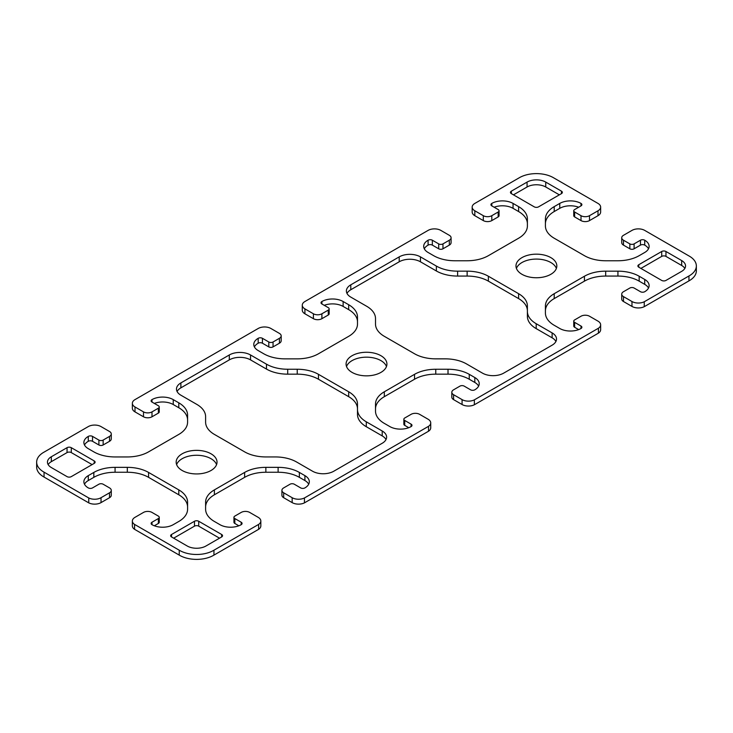 <?xml version="1.0" encoding="UTF-8"?>
<svg xmlns="http://www.w3.org/2000/svg" width="733" height="733" viewBox="0 0 733 733"><rect width="100%" height="100%" fill="white"/><g stroke="black" fill="none" stroke-linecap="round" stroke-linejoin="round"><path stroke-width="1.1" d="M384.312 336.319A30.035 17.345 180 0 1 375.507 324.059L375.507 318.562A30.035 17.345 0 0 0 366.711 306.293L350.786 297.103A15.017 8.668 180 0 1 346.388 290.974A15.017 8.668 180 0 1 350.786 284.835L399.21 256.88A15.017 8.668 180 0 1 420.449 256.88L436.373 266.079A30.035 17.345 0 0 0 457.612 271.155L467.141 271.155A30.035 17.345 180 0 1 488.37 276.24L518.597 293.686A30.035 17.345 180 0 1 527.394 305.945L527.394 311.443A30.035 17.345 0 0 0 536.19 323.711L552.123 332.901A15.017 8.668 180 0 1 556.521 339.04A15.017 8.668 180 0 1 552.123 345.17L503.699 373.124A15.017 8.668 180 0 1 482.461 373.124L466.527 363.925A30.035 17.345 0 0 0 445.288 358.849L435.769 358.849A30.035 17.345 180 0 1 414.53 353.764L384.312 336.319M375.507 323.464L375.507 318.562L375.507 323.464A30.035 17.345 180 0 0 375.507 323.455M527.394 310.856A30.035 17.345 0 0 0 518.597 298.588L488.37 281.142A30.035 17.345 0 0 0 467.141 276.066L457.612 276.066A30.035 17.345 180 0 1 436.373 270.981L420.449 261.791A15.017 8.668 0 0 0 399.21 261.791L350.786 289.746A15.017 8.668 0 0 0 347.002 293.42M555.907 341.486A15.017 8.668 0 0 0 552.123 337.812L536.19 328.613A30.035 17.345 180 0 1 527.394 316.354L527.394 311.443M244.63 451.858L214.403 434.412A30.035 17.345 180 0 1 205.607 422.153L205.607 416.656A30.035 17.345 0 0 0 196.811 404.387L180.877 395.197A15.017 8.668 180 0 1 176.479 389.067A15.017 8.668 180 0 1 180.877 382.928L229.301 354.974A15.017 8.668 180 0 1 250.539 354.974L266.473 364.173A30.035 17.345 0 0 0 287.712 369.249L297.231 369.249A30.035 17.345 180 0 1 318.47 374.334L348.688 391.779A30.035 17.345 180 0 1 357.493 404.039L357.493 409.536A30.035 17.345 0 0 0 366.289 421.805L382.214 430.995A15.017 8.668 180 0 1 386.612 437.134A15.017 8.668 180 0 1 382.214 443.263L333.79 471.218A15.017 8.668 180 0 1 312.551 471.218L296.627 462.019A30.035 17.345 0 0 0 275.388 456.943L265.859 456.943A30.035 17.345 180 0 1 244.63 451.858M205.607 421.557L205.607 416.656L205.607 421.557A30.035 17.345 180 0 1 205.607 421.557M357.493 408.95A30.035 17.345 0 0 0 348.688 396.681L318.47 379.236A30.035 17.345 0 0 0 297.231 374.16L287.712 374.16A30.035 17.345 180 0 1 266.473 369.075L250.539 359.885A15.017 8.668 0 0 0 229.301 359.885L180.877 387.839A15.017 8.668 0 0 0 177.093 391.514M385.998 439.58A15.017 8.668 0 0 0 382.214 435.906L366.289 426.707A30.035 17.345 180 0 1 357.493 414.447L357.493 409.536M661.707 280.427L638.773 267.188A3.005 1.732 180 0 1 637.893 265.96A3.005 1.732 180 0 1 638.773 264.732L661.707 251.492A3.005 1.732 180 0 1 665.958 251.492L681.672 260.563A13.212 7.632 180 0 1 685.547 265.96A13.212 7.632 180 0 1 681.672 271.357L665.958 280.427A3.005 1.732 180 0 1 661.707 280.427M684.842 268.415A13.212 7.632 0 0 0 681.672 265.474L665.958 256.394A3.005 1.732 0 0 0 661.707 256.394L640.899 268.415M534.284 206.862L511.341 193.622A3.005 1.732 180 0 1 510.461 192.394A3.005 1.732 180 0 1 511.341 191.166L527.064 182.096A13.212 7.632 180 0 1 545.746 182.096L561.469 191.166A3.005 1.732 180 0 1 562.348 192.394A3.005 1.732 180 0 1 561.469 193.622L538.526 206.862A3.005 1.732 180 0 1 534.284 206.862M559.343 194.841L545.746 186.997A13.212 7.632 0 0 0 527.064 186.997L513.466 194.841M67.042 476.624L51.328 467.544A13.212 7.632 180 0 1 47.453 462.147A13.212 7.632 180 0 1 51.328 456.76L67.042 447.68A3.005 1.732 180 0 1 71.293 447.68L94.227 460.929A3.005 1.732 180 0 1 95.107 462.147A3.005 1.732 180 0 1 94.227 463.375L71.293 476.624A3.005 1.732 180 0 1 67.042 476.624M92.101 464.603L71.293 452.591A3.005 1.732 0 0 0 67.042 452.591L51.328 461.662A13.212 7.632 0 0 0 48.158 464.603M221.659 536.95L205.936 546.021A13.212 7.632 180 0 1 187.254 546.021L171.531 536.95A3.005 1.732 180 0 1 170.652 535.722A3.005 1.732 180 0 1 171.531 534.494L194.474 521.255A3.005 1.732 180 0 1 198.716 521.255L221.659 534.494A3.005 1.732 180 0 1 222.539 535.722A3.005 1.732 180 0 1 221.659 536.95L221.659 534.494M219.534 538.178L198.716 526.157A3.005 1.732 0 0 0 194.474 526.157L173.657 538.178M182.151 470.485A20.423 11.792 180 0 1 176.167 462.147A20.423 11.792 180 0 1 196.591 450.355A20.423 11.792 180 0 1 217.023 462.147A20.423 11.792 180 0 1 204.406 473.042A20.423 11.792 180 0 1 182.151 470.485M216.574 464.603A20.423 11.792 0 0 0 196.591 455.266A20.423 11.792 0 0 0 176.616 464.603M521.96 274.298A20.423 11.792 180 0 1 515.977 265.96A20.423 11.792 180 0 1 536.409 254.168A20.423 11.792 180 0 1 556.833 265.96A20.423 11.792 180 0 1 544.225 276.854A20.423 11.792 180 0 1 521.96 274.298M556.384 268.415A20.423 11.792 0 0 0 536.409 259.079A20.423 11.792 0 0 0 516.426 268.415M352.06 372.391A20.423 11.792 180 0 1 346.077 364.054A20.423 11.792 180 0 1 366.5 352.261A20.423 11.792 180 0 1 386.923 364.054A20.423 11.792 180 0 1 374.316 374.948A20.423 11.792 180 0 1 352.06 372.391M386.474 366.509A20.423 11.792 0 0 0 366.5 357.173A20.423 11.792 0 0 0 346.526 366.509M219.955 524.681A15.017 8.668 0 0 0 241.194 524.681A3.005 1.732 0 0 0 242.073 523.463A3.005 1.732 0 0 0 241.194 522.235L234.826 518.552A3.005 1.732 180 0 1 233.946 517.333A3.005 1.732 180 0 1 234.826 516.105L241.194 512.422A6.011 3.473 180 0 1 249.687 512.422L258.181 517.333A9.007 5.204 180 0 1 260.829 521.007A9.007 5.204 180 0 1 258.621 524.416L213.944 550.208A24.024 13.872 180 0 1 179.246 550.208L134.57 524.416A9.007 5.204 180 0 1 132.361 521.007A9.007 5.204 180 0 1 135 517.333L143.503 512.422A6.011 3.473 180 0 1 151.997 512.422L158.365 516.105A3.005 1.732 180 0 1 159.244 517.333A3.005 1.732 180 0 1 158.365 518.552L151.997 522.235A3.005 1.732 0 0 0 151.117 523.463A3.005 1.732 0 0 0 151.997 524.681A15.017 8.668 0 0 0 173.235 524.681L178.788 521.475A30.035 17.345 0 0 0 187.584 509.215L187.584 502.142A30.035 17.345 0 0 0 178.788 489.882L148.561 472.428A30.035 17.345 0 0 0 127.322 467.352L115.072 467.352A30.035 17.345 0 0 0 93.833 472.428L88.281 475.635A15.017 8.668 0 0 0 83.883 481.773A15.017 8.668 0 0 0 88.281 487.903A3.005 1.732 0 0 0 92.532 487.903L98.9 484.22A3.005 1.732 180 0 1 103.142 484.22L109.519 487.903A6.011 3.473 180 0 1 111.279 490.35A6.011 3.473 180 0 1 109.519 492.805L101.026 497.707A9.007 5.204 180 0 1 88.748 497.964L44.053 472.162A24.024 13.872 180 0 1 36.65 462.138A24.024 13.872 180 0 1 44.053 452.124L88.281 426.588A9.007 5.204 180 0 1 101.026 426.588L109.519 431.499A6.011 3.473 180 0 1 111.279 433.945A6.011 3.473 180 0 1 109.519 436.401L103.142 440.084A3.005 1.732 180 0 1 98.9 440.084L92.532 436.401A3.005 1.732 0 0 0 88.281 436.401A15.017 8.668 0 0 0 83.883 442.53A15.017 8.668 0 0 0 88.281 448.66L93.833 451.867A30.035 17.345 0 0 0 115.072 456.952L127.322 456.952A30.035 17.345 0 0 0 148.561 451.867L178.788 434.422A30.035 17.345 0 0 0 187.584 422.162L187.584 415.089A30.035 17.345 0 0 0 178.788 402.82L173.235 399.613A15.017 8.668 0 0 0 151.997 399.613A3.005 1.732 0 0 0 151.117 400.841A3.005 1.732 0 0 0 151.997 402.069L158.365 405.743A3.005 1.732 180 0 1 159.244 406.971A3.005 1.732 180 0 1 158.365 408.199L151.997 411.882A6.011 3.473 180 0 1 143.503 411.882L135 406.971A9.007 5.204 180 0 1 132.361 403.297A9.007 5.204 180 0 1 135 399.613L258.181 328.494A9.007 5.204 180 0 1 270.926 328.494L279.42 333.405A6.011 3.473 180 0 1 281.179 335.851A6.011 3.473 180 0 1 279.42 338.307L273.052 341.981A3.005 1.732 180 0 1 268.8 341.981L262.432 338.307A3.005 1.732 0 0 0 258.181 338.307A15.017 8.668 0 0 0 253.783 344.437A15.017 8.668 0 0 0 258.181 350.566L263.743 353.773A30.035 17.345 0 0 0 284.981 358.858L297.231 358.858A30.035 17.345 0 0 0 318.47 353.773L348.688 336.328A30.035 17.345 0 0 0 357.493 324.068L357.493 316.986A30.035 17.345 0 0 0 348.688 304.726L343.136 301.52A15.017 8.668 0 0 0 321.897 301.52A3.005 1.732 0 0 0 321.017 302.747A3.005 1.732 0 0 0 321.897 303.975L328.274 307.649A3.005 1.732 180 0 1 329.154 308.877A3.005 1.732 180 0 1 328.274 310.105L321.897 313.779A6.011 3.473 180 0 1 313.403 313.779L304.91 308.877A9.007 5.204 180 0 1 302.271 305.203A9.007 5.204 180 0 1 304.91 301.52L428.09 230.4A9.007 5.204 180 0 1 440.835 230.4L449.329 235.311A6.011 3.473 180 0 1 451.088 237.758A6.011 3.473 180 0 1 449.329 240.213L442.961 243.887A3.005 1.732 180 0 1 438.71 243.887L432.342 240.213A3.005 1.732 0 0 0 428.09 240.213A15.017 8.668 0 0 0 423.692 246.343A15.017 8.668 0 0 0 428.09 252.473L433.643 255.68A30.035 17.345 0 0 0 454.881 260.765L467.141 260.765A30.035 17.345 0 0 0 488.37 255.68L518.597 238.234A30.035 17.345 0 0 0 527.394 225.975L527.394 218.892A30.035 17.345 0 0 0 518.597 206.633L513.045 203.426A15.017 8.668 0 0 0 491.806 203.426A3.005 1.732 0 0 0 490.927 204.654A3.005 1.732 0 0 0 491.806 205.881L498.174 209.556A3.005 1.732 180 0 1 499.054 210.783A3.005 1.732 180 0 1 498.174 212.011L491.806 215.685A6.011 3.473 180 0 1 483.313 215.685L474.819 210.783A9.007 5.204 180 0 1 472.171 207.109A9.007 5.204 180 0 1 474.819 203.426L519.056 177.89A24.024 13.872 180 0 1 553.754 177.89L598 203.426A9.007 5.204 180 0 1 600.639 207.109A9.007 5.204 180 0 1 598 210.783L589.497 215.685A6.011 3.473 180 0 1 581.003 215.685L574.635 212.011A3.005 1.732 180 0 1 573.756 210.783A3.005 1.732 180 0 1 574.635 209.556L581.003 205.881A3.005 1.732 0 0 0 581.883 204.654A3.005 1.732 0 0 0 581.003 203.426A15.017 8.668 0 0 0 559.765 203.426L554.212 206.633A30.035 17.345 0 0 0 545.416 218.892L545.416 225.975A30.035 17.345 0 0 0 554.212 238.234L584.439 255.68A30.035 17.345 0 0 0 605.678 260.765L617.928 260.765A30.035 17.345 0 0 0 639.167 255.68L644.719 252.473A15.017 8.668 0 0 0 649.117 246.343A15.017 8.668 0 0 0 644.719 240.213A3.005 1.732 0 0 0 640.468 240.213L634.1 243.887A3.005 1.732 180 0 1 629.858 243.887L623.481 240.213A6.011 3.473 180 0 1 621.721 237.758A6.011 3.473 180 0 1 623.481 235.311L631.974 230.4A9.007 5.204 180 0 1 644.719 230.4L688.947 255.936A24.024 13.872 180 0 1 696.35 265.951A24.024 13.872 180 0 1 688.947 275.974L644.252 301.767A9.007 5.204 180 0 1 631.974 301.52L623.481 296.618A6.011 3.473 180 0 1 621.721 294.162A6.011 3.473 180 0 1 623.481 291.716L629.858 288.032A3.005 1.732 180 0 1 634.1 288.032L640.468 291.716A3.005 1.732 0 0 0 644.719 291.716A15.017 8.668 0 0 0 649.117 285.586A15.017 8.668 0 0 0 644.719 279.447L639.167 276.24A30.035 17.345 0 0 0 617.928 271.164L605.678 271.164A30.035 17.345 0 0 0 584.439 276.24L554.212 293.695A30.035 17.345 0 0 0 545.416 305.954L545.416 313.028A30.035 17.345 0 0 0 554.212 325.287L559.765 328.494A15.017 8.668 0 0 0 581.003 328.494A3.005 1.732 0 0 0 581.883 327.275A3.005 1.732 0 0 0 581.003 326.048L574.635 322.364A3.005 1.732 180 0 1 573.756 321.136A3.005 1.732 180 0 1 574.635 319.918L581.003 316.235A6.011 3.473 180 0 1 589.497 316.235L598 321.136A9.007 5.204 180 0 1 600.639 324.82A9.007 5.204 180 0 1 598.43 328.228L474.352 399.861A9.007 5.204 180 0 1 462.074 399.613L453.58 394.711A6.011 3.473 180 0 1 451.821 392.256A6.011 3.473 180 0 1 453.58 389.809L459.948 386.126A3.005 1.732 180 0 1 464.2 386.126L470.568 389.809A3.005 1.732 0 0 0 474.819 389.809A15.017 8.668 0 0 0 479.217 383.68A15.017 8.668 0 0 0 474.819 377.541L469.257 374.334A30.035 17.345 0 0 0 448.019 369.258L435.769 369.258A30.035 17.345 0 0 0 414.53 374.334L384.312 391.788A30.035 17.345 0 0 0 375.507 404.048L375.507 411.121A30.035 17.345 0 0 0 384.312 423.381L389.864 426.588A15.017 8.668 0 0 0 411.103 426.588A3.005 1.732 0 0 0 411.983 425.369A3.005 1.732 0 0 0 411.103 424.141L404.726 420.458A3.005 1.732 180 0 1 403.846 419.23A3.005 1.732 180 0 1 404.726 418.012L411.103 414.328A6.011 3.473 180 0 1 419.597 414.328L428.09 419.23A9.007 5.204 180 0 1 430.729 422.914A9.007 5.204 180 0 1 428.521 426.322L304.442 497.964A9.007 5.204 180 0 1 292.165 497.707L283.671 492.805A6.011 3.473 180 0 1 281.912 490.35A6.011 3.473 180 0 1 283.671 487.903L290.039 484.22A3.005 1.732 180 0 1 294.29 484.22L300.658 487.903A3.005 1.732 0 0 0 304.91 487.903A15.017 8.668 0 0 0 309.308 481.773A15.017 8.668 0 0 0 304.91 475.635L299.357 472.428A30.035 17.345 0 0 0 278.119 467.352L265.859 467.352A30.035 17.345 0 0 0 244.63 472.428L214.403 489.882A30.035 17.345 0 0 0 205.607 502.142L205.607 509.215A30.035 17.345 0 0 0 214.403 521.475L219.955 524.681M233.946 517.333L233.946 522.235A3.005 1.732 0 0 0 234.826 523.463L238.857 525.79M132.361 521.007L132.361 525.909A9.007 5.204 0 0 0 134.57 529.327L179.246 555.11A24.024 13.872 0 0 0 213.944 555.11L258.621 529.327L258.621 524.416M258.621 529.327A9.007 5.204 0 0 0 260.829 525.909L260.829 521.007M213.944 555.11L213.944 550.208M179.246 555.11L179.246 550.208M134.57 529.327L134.57 524.416M154.333 525.79L158.365 523.463A3.005 1.732 0 0 0 159.244 522.235L159.244 517.333M84.497 484.22A15.017 8.668 180 0 1 88.281 480.546L93.833 477.339A30.035 17.345 180 0 1 115.072 472.254L127.322 472.254A30.035 17.345 180 0 1 148.561 477.339L178.788 494.784A30.035 17.345 180 0 1 187.584 507.044M36.65 462.138L36.65 467.049A24.024 13.872 0 0 0 44.053 477.064L88.748 502.865A9.007 5.204 0 0 0 101.026 502.618L109.519 497.707A6.011 3.473 0 0 0 111.279 495.261L111.279 490.35M88.748 502.865L88.748 497.964M44.053 477.064L44.053 472.162M84.497 444.986A15.017 8.668 180 0 1 88.281 441.303A3.005 1.732 180 0 1 92.532 441.303L98.9 444.986A3.005 1.732 0 0 0 103.142 444.986L109.519 441.303A6.011 3.473 0 0 0 111.279 438.856L111.279 433.945M154.333 403.416A15.017 8.668 180 0 1 173.235 404.524L178.788 407.731A30.035 17.345 180 0 1 187.584 419.991M132.361 403.297L132.361 408.199A9.007 5.204 0 0 0 135 411.882L143.503 416.784A6.011 3.473 0 0 0 151.997 416.784L158.365 413.1A3.005 1.732 0 0 0 159.244 411.882L159.244 406.971M254.397 346.892A15.017 8.668 180 0 1 258.181 343.209A3.005 1.732 180 0 1 262.432 343.209L268.8 346.892A3.005 1.732 0 0 0 273.052 346.892L279.42 343.209A6.011 3.473 0 0 0 281.179 340.763L281.179 335.851M324.243 305.322A15.017 8.668 180 0 1 343.136 306.431L348.688 309.638A30.035 17.345 180 0 1 357.493 321.897M302.271 305.203L302.271 310.105A9.007 5.204 0 0 0 304.91 313.788L313.403 318.69A6.011 3.473 0 0 0 321.897 318.69L328.274 315.007A3.005 1.732 0 0 0 329.154 313.788L329.154 308.877M424.306 248.799A15.017 8.668 180 0 1 428.09 245.115A3.005 1.732 180 0 1 432.342 245.115L438.71 248.799A3.005 1.732 0 0 0 442.961 248.799L449.329 245.115A6.011 3.473 0 0 0 451.088 242.669L451.088 237.758M494.143 207.228A15.017 8.668 180 0 1 513.045 208.337L518.597 211.544A30.035 17.345 180 0 1 527.394 223.803M472.171 207.109L472.171 212.011A9.007 5.204 0 0 0 474.819 215.685L483.313 220.596A6.011 3.473 0 0 0 491.806 220.596L498.174 216.913A3.005 1.732 0 0 0 499.054 215.685L499.054 210.783M573.756 210.783L573.756 215.685A3.005 1.732 0 0 0 574.635 216.913L581.003 220.596A6.011 3.473 0 0 0 589.497 220.596L598 215.685A9.007 5.204 0 0 0 600.639 212.011L600.639 207.109M545.416 223.803A30.035 17.345 180 0 1 554.212 211.544L559.765 208.337A15.017 8.668 180 0 1 578.667 207.228M621.721 237.758L621.721 242.669A6.011 3.473 0 0 0 623.481 245.115L629.858 248.799A3.005 1.732 0 0 0 634.1 248.799L640.468 245.115A3.005 1.732 180 0 1 644.719 245.115A15.017 8.668 180 0 1 648.503 248.799M621.721 294.162L621.721 299.073A6.011 3.473 0 0 0 623.481 301.52L631.974 306.431A9.007 5.204 0 0 0 644.252 306.678L688.947 280.876L688.947 275.974M688.947 280.876A24.024 13.872 0 0 0 696.35 270.862L696.35 265.951M644.252 306.678L644.252 301.767M545.416 310.856A30.035 17.345 180 0 1 554.212 298.597L584.439 281.151A30.035 17.345 180 0 1 605.678 276.066L617.928 276.066A30.035 17.345 180 0 1 639.167 281.151L644.719 284.358A15.017 8.668 180 0 1 648.503 288.032M573.756 321.136L573.756 326.048A3.005 1.732 0 0 0 574.635 327.275L578.667 329.603M451.821 392.256L451.821 397.167A6.011 3.473 0 0 0 453.58 399.613L462.074 404.524A9.007 5.204 0 0 0 474.352 404.772L598.43 333.139L598.43 328.228M598.43 333.139A9.007 5.204 0 0 0 600.639 329.722L600.639 324.82M474.352 404.772L474.352 399.861M375.507 408.95A30.035 17.345 180 0 1 384.312 396.69L414.53 379.245A30.035 17.345 180 0 1 435.769 374.16L448.019 374.16A30.035 17.345 180 0 1 469.257 379.245L474.819 382.452A15.017 8.668 180 0 1 478.603 386.126M403.846 419.23L403.846 424.141A3.005 1.732 0 0 0 404.726 425.369L408.757 427.696M281.912 490.35L281.912 495.261A6.011 3.473 0 0 0 283.671 497.707L292.165 502.618A9.007 5.204 0 0 0 304.442 502.865L428.521 431.233L428.521 426.322M428.521 431.233A9.007 5.204 0 0 0 430.729 427.815L430.729 422.914M304.442 502.865L304.442 497.964M205.607 507.044A30.035 17.345 180 0 1 214.403 494.784L244.63 477.339A30.035 17.345 180 0 1 265.859 472.254L278.119 472.254A30.035 17.345 180 0 1 299.357 477.339L304.91 480.546A15.017 8.668 180 0 1 308.694 484.22M350.786 289.746L350.786 284.835M399.21 261.791L399.21 256.88M420.449 261.791L420.449 256.88M436.373 270.981L436.373 266.079M457.612 276.066L457.612 271.155M467.141 276.066L467.141 271.155M488.37 281.142L488.37 276.24M518.597 298.588L518.597 293.686M536.19 328.613L536.19 323.711M552.123 337.812L552.123 332.901M180.877 387.839L180.877 382.928M229.301 359.885L229.301 354.974M250.539 359.885L250.539 354.974M266.473 369.075L266.473 364.173M287.712 374.16L287.712 369.249M297.231 374.16L297.231 369.249M318.47 379.236L318.47 374.334M348.688 396.681L348.688 391.779M366.289 426.707L366.289 421.805M382.214 435.906L382.214 430.995M638.773 267.188L638.773 264.732M661.707 256.394L661.707 251.492M665.958 256.394L665.958 251.492M681.672 265.474L681.672 260.563M511.341 193.622L511.341 191.166M527.064 186.997L527.064 182.096M545.746 186.997L545.746 182.096M561.469 193.622L561.469 191.166M51.328 461.662L51.328 456.76M67.042 452.591L67.042 447.68M71.293 452.591L71.293 447.68M94.227 463.375L94.227 460.929M171.531 536.95L171.531 534.494M194.474 526.157L194.474 521.255M198.716 526.157L198.716 521.255M241.194 524.681L241.194 522.235M234.826 523.463L234.826 518.552M158.365 523.463L158.365 518.552M151.997 524.681L151.997 522.235M178.788 494.784L178.788 489.882M148.561 477.339L148.561 472.428M127.322 472.254L127.322 467.352M115.072 472.254L115.072 467.352M93.833 477.339L93.833 472.428M88.281 480.546L88.281 475.635M109.519 497.707L109.519 492.805M101.026 502.618L101.026 497.707M109.519 441.303L109.519 436.401M103.142 444.986L103.142 440.084M98.9 444.986L98.9 440.084M92.532 441.303L92.532 436.401M88.281 441.303L88.281 436.401M178.788 407.731L178.788 402.82M173.235 404.524L173.235 399.613M151.997 402.069L151.997 399.613M158.365 413.1L158.365 408.199M151.997 416.784L151.997 411.882M143.503 416.784L143.503 411.882M135 411.882L135 406.971M279.42 343.209L279.42 338.307M273.052 346.892L273.052 341.981M268.8 346.892L268.8 341.981M262.432 343.209L262.432 338.307M258.181 343.209L258.181 338.307M348.688 309.638L348.688 304.726M343.136 306.431L343.136 301.52M321.897 303.975L321.897 301.52M328.274 315.007L328.274 310.105M321.897 318.69L321.897 313.779M313.403 318.69L313.403 313.779M304.91 313.788L304.91 308.877M449.329 245.115L449.329 240.213M442.961 248.799L442.961 243.887M438.71 248.799L438.71 243.887M432.342 245.115L432.342 240.213M428.09 245.115L428.09 240.213M518.597 211.544L518.597 206.633M513.045 208.337L513.045 203.426M491.806 205.881L491.806 203.426M498.174 216.913L498.174 212.011M491.806 220.596L491.806 215.685M483.313 220.596L483.313 215.685M474.819 215.685L474.819 210.783M598 215.685L598 210.783M589.497 220.596L589.497 215.685M581.003 220.596L581.003 215.685M574.635 216.913L574.635 212.011M581.003 205.881L581.003 203.426M559.765 208.337L559.765 203.426M554.212 211.544L554.212 206.633M644.719 245.115L644.719 240.213M640.468 245.115L640.468 240.213M634.1 248.799L634.1 243.887M629.858 248.799L629.858 243.887M623.481 245.115L623.481 240.213M631.974 306.431L631.974 301.52M623.481 301.52L623.481 296.618M644.719 284.358L644.719 279.447M639.167 281.151L639.167 276.24M617.928 276.066L617.928 271.164M605.678 276.066L605.678 271.164M584.439 281.151L584.439 276.24M554.212 298.597L554.212 293.695M581.003 328.494L581.003 326.048M574.635 327.275L574.635 322.364M462.074 404.524L462.074 399.613M453.58 399.613L453.58 394.711M474.819 382.452L474.819 377.541M469.257 379.245L469.257 374.334M448.019 374.16L448.019 369.258M435.769 374.16L435.769 369.258M414.53 379.245L414.53 374.334M384.312 396.69L384.312 391.788M411.103 426.588L411.103 424.141M404.726 425.369L404.726 420.458M292.165 502.618L292.165 497.707M283.671 497.707L283.671 492.805M304.91 480.546L304.91 475.635M299.357 477.339L299.357 472.428M278.119 472.254L278.119 467.352M265.859 472.254L265.859 467.352M244.63 477.339L244.63 472.428M214.403 494.784L214.403 489.882"/></g></svg>
